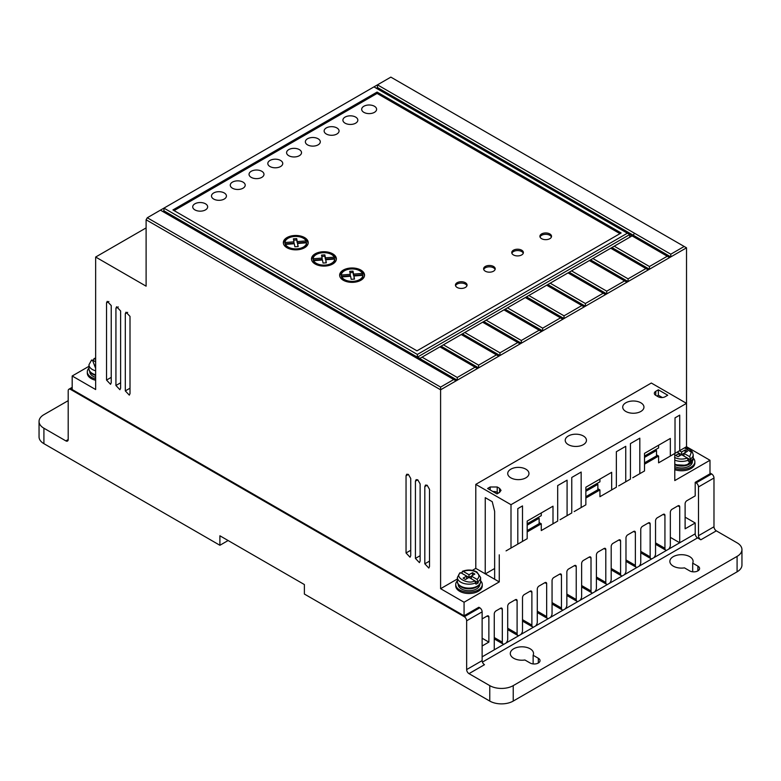 <?xml version="1.0" encoding="UTF-8"?>
<svg xmlns="http://www.w3.org/2000/svg" width="781" height="781" viewBox="0 0 781 781"><rect width="100%" height="100%" fill="white"/><g stroke="black" fill="none" stroke-linecap="round" stroke-linejoin="round"><path stroke-width="1.17" d="M459.687 573.43L460.878 572.766L474.76 580.781L475.951 584.168A11.617 6.707 0 0 0 478.294 582.821L477.103 579.424L471.343 576.095L471.343 578.799M674.55 457.412C678.562 459.394 682.838 459.599 687.358 458.037L688.549 461.425A11.617 6.707 0 0 0 690.892 460.077L689.711 456.68L683.941 453.351L678.074 456.739L675.731 455.382L679.245 453.351L690.892 460.077M480.608 580.781A13.277 7.664 180 0 1 482.267 584.491A13.277 7.664 180 0 1 474.077 591.568A13.277 7.664 180 0 1 459.609 589.909A13.277 7.664 180 0 1 455.723 584.491A13.277 7.664 180 0 1 457.383 580.781M482.267 584.491L482.267 585.848A13.277 7.664 180 0 1 474.077 592.925A13.277 7.664 180 0 1 459.609 591.266A13.277 7.664 180 0 1 455.723 585.848L455.723 584.491M95.653 378.902A13.277 7.664 180 0 1 91.192 377.213A13.277 7.664 180 0 1 87.306 371.795A13.277 7.664 180 0 1 88.966 368.076M87.306 371.795L87.306 373.142A13.277 7.664 0 0 0 91.192 378.56A13.277 7.664 0 0 0 95.653 380.259M693.206 458.037A13.277 7.664 180 0 1 694.865 461.747A13.277 7.664 180 0 1 688.149 468.415A13.277 7.664 180 0 1 674.784 468.327M694.865 461.747L694.865 463.104A13.277 7.664 180 0 1 688.149 469.771A13.277 7.664 180 0 1 674.784 469.684M625.825 411.46A10.622 6.131 180 0 1 622.711 407.126A10.622 6.131 180 0 1 629.271 401.463A10.622 6.131 180 0 1 640.84 402.791A10.622 6.131 180 0 1 643.954 407.126A10.622 6.131 180 0 1 637.394 412.788A10.622 6.131 180 0 1 625.825 411.46M568.334 444.653A10.622 6.131 180 0 1 565.219 440.318A10.622 6.131 180 0 1 571.78 434.656A10.622 6.131 180 0 1 583.348 435.983A10.622 6.131 180 0 1 586.463 440.318A10.622 6.131 180 0 1 579.902 445.98A10.622 6.131 180 0 1 568.334 444.653M510.842 477.845A10.622 6.131 180 0 1 507.728 473.511A10.622 6.131 180 0 1 514.288 467.848A10.622 6.131 180 0 1 525.857 469.176A10.622 6.131 180 0 1 528.971 473.511A10.622 6.131 180 0 1 522.411 479.173A10.622 6.131 180 0 1 510.842 477.845M673.261 566.137A11.617 6.707 180 0 1 669.864 561.393A11.617 6.707 180 0 1 677.029 555.203A11.617 6.707 180 0 1 689.691 556.648A11.617 6.707 180 0 1 693.089 561.393A11.617 6.707 180 0 1 692.698 563.13L697.902 566.137A5.809 3.349 180 0 1 699.6 568.509A5.809 3.349 180 0 1 696.017 571.604A5.809 3.349 180 0 1 689.691 570.882L684.478 567.875A11.617 6.707 180 0 1 673.261 566.137M692.698 571.799L692.698 563.13M513.693 658.266A11.617 6.707 180 0 1 510.296 653.521A11.617 6.707 180 0 1 517.461 647.322A11.617 6.707 180 0 1 530.123 648.777A11.617 6.707 180 0 1 533.521 653.521A11.617 6.707 180 0 1 533.13 655.259L538.334 658.266A5.809 3.349 180 0 1 540.032 660.628A5.809 3.349 180 0 1 536.449 663.733A5.809 3.349 180 0 1 530.123 663.001L524.91 659.994A11.617 6.707 180 0 1 513.693 658.266M533.13 663.928L533.13 655.259M479.173 584.647A10.788 6.228 180 0 1 461.366 587M458.203 584.227L458.203 584.491A10.788 6.228 0 0 0 461.366 588.894A10.788 6.228 0 0 0 473.12 590.241A10.788 6.228 0 0 0 479.778 584.491L479.778 584.227M95.653 375.436A10.788 6.228 180 0 1 92.949 374.294M89.795 371.531L89.795 371.795A10.788 6.228 0 0 0 92.949 376.198A10.788 6.228 0 0 0 95.653 377.33M691.771 461.903A10.788 6.228 180 0 1 674.784 464.685M692.376 461.483L692.376 461.747A10.788 6.228 180 0 1 686.226 467.37A10.788 6.228 180 0 1 674.784 466.579M345.095 123.183A7.468 4.315 180 0 1 342.908 120.137A7.468 4.315 180 0 1 347.516 116.154A7.468 4.315 180 0 1 355.648 117.091A7.468 4.315 180 0 1 357.835 120.137A7.468 4.315 180 0 1 353.227 124.12A7.468 4.315 180 0 1 345.095 123.183M326.321 134.02A7.468 4.315 180 0 1 324.135 130.974A7.468 4.315 180 0 1 328.742 126.991A7.468 4.315 180 0 1 336.875 127.928A7.468 4.315 180 0 1 339.061 130.974A7.468 4.315 180 0 1 334.453 134.957A7.468 4.315 180 0 1 326.321 134.02M363.868 112.347A7.468 4.315 180 0 1 361.681 109.301A7.468 4.315 180 0 1 366.289 105.318A7.468 4.315 180 0 1 374.421 106.255A7.468 4.315 180 0 1 376.608 109.301A7.468 4.315 180 0 1 372 113.284A7.468 4.315 180 0 1 363.868 112.347M307.548 144.866A7.468 4.315 180 0 1 305.361 141.81A7.468 4.315 180 0 1 309.969 137.827A7.468 4.315 180 0 1 318.101 138.764A7.468 4.315 180 0 1 320.298 141.81A7.468 4.315 180 0 1 315.68 145.793A7.468 4.315 180 0 1 307.548 144.866M288.775 155.702A7.468 4.315 180 0 1 286.588 152.656A7.468 4.315 180 0 1 291.196 148.673A7.468 4.315 180 0 1 299.338 149.601A7.468 4.315 180 0 1 301.525 152.656A7.468 4.315 180 0 1 296.907 156.639A7.468 4.315 180 0 1 288.775 155.702M270.001 166.538A7.468 4.315 180 0 1 267.815 163.493A7.468 4.315 180 0 1 272.423 159.509A7.468 4.315 180 0 1 280.564 160.447A7.468 4.315 180 0 1 282.751 163.493A7.468 4.315 180 0 1 278.134 167.476A7.468 4.315 180 0 1 270.001 166.538M251.228 177.375A7.468 4.315 180 0 1 249.041 174.329A7.468 4.315 180 0 1 253.649 170.346A7.468 4.315 180 0 1 261.791 171.283A7.468 4.315 180 0 1 263.978 174.329A7.468 4.315 180 0 1 259.37 178.312A7.468 4.315 180 0 1 251.228 177.375M232.455 188.211A7.468 4.315 180 0 1 230.268 185.165A7.468 4.315 180 0 1 234.876 181.182A7.468 4.315 180 0 1 243.018 182.119A7.468 4.315 180 0 1 245.205 185.165A7.468 4.315 180 0 1 240.597 189.148A7.468 4.315 180 0 1 232.455 188.211M213.682 199.057A7.468 4.315 180 0 1 211.495 196.002A7.468 4.315 180 0 1 216.103 192.019A7.468 4.315 180 0 1 224.245 192.956A7.468 4.315 180 0 1 226.431 196.002A7.468 4.315 180 0 1 221.824 199.985A7.468 4.315 180 0 1 213.682 199.057M194.908 209.894A7.468 4.315 180 0 1 192.722 206.848A7.468 4.315 180 0 1 197.329 202.865A7.468 4.315 180 0 1 205.471 203.792A7.468 4.315 180 0 1 207.658 206.848A7.468 4.315 180 0 1 203.05 210.831A7.468 4.315 180 0 1 194.908 209.894M457.139 287.457A5.809 3.349 180 0 1 455.44 285.085A5.809 3.349 180 0 1 459.023 281.98A5.809 3.349 180 0 1 465.359 282.712A5.809 3.349 180 0 1 467.058 285.085A5.809 3.349 180 0 1 463.475 288.179A5.809 3.349 180 0 1 457.139 287.457M466.94 285.758A5.809 3.349 0 0 0 465.359 284.069A5.809 3.349 0 0 0 459.579 283.22A5.809 3.349 0 0 0 455.557 285.758M485.304 271.192A5.809 3.349 180 0 1 483.605 268.82A5.809 3.349 180 0 1 487.188 265.725A5.809 3.349 180 0 1 493.514 266.458A5.809 3.349 180 0 1 495.213 268.82A5.809 3.349 180 0 1 491.63 271.925A5.809 3.349 180 0 1 485.304 271.192M495.095 269.504A5.809 3.349 0 0 0 493.514 267.805A5.809 3.349 0 0 0 487.744 266.965A5.809 3.349 0 0 0 483.722 269.504M513.459 254.938A5.809 3.349 180 0 1 511.76 252.566A5.809 3.349 180 0 1 515.343 249.471A5.809 3.349 180 0 1 521.679 250.193A5.809 3.349 180 0 1 523.377 252.566A5.809 3.349 180 0 1 519.795 255.66A5.809 3.349 180 0 1 513.459 254.938M523.25 253.239A5.809 3.349 0 0 0 521.679 251.55A5.809 3.349 0 0 0 515.899 250.711A5.809 3.349 0 0 0 511.877 253.239M541.623 238.683A5.809 3.349 180 0 1 539.915 236.311A5.809 3.349 180 0 1 543.508 233.207A5.809 3.349 180 0 1 549.834 233.939A5.809 3.349 180 0 1 551.532 236.311A5.809 3.349 180 0 1 547.95 239.406A5.809 3.349 180 0 1 541.623 238.683M551.415 236.985A5.809 3.349 0 0 0 549.834 235.296A5.809 3.349 0 0 0 544.064 234.456A5.809 3.349 0 0 0 540.042 236.985M343.298 280.252A12.447 7.185 180 0 1 339.647 275.166A12.447 7.185 180 0 1 347.33 268.527A12.447 7.185 180 0 1 360.89 270.089A12.447 7.185 180 0 1 364.542 275.166A12.447 7.185 180 0 1 356.858 281.804A12.447 7.185 180 0 1 343.298 280.252M364.483 275.849A12.447 7.185 0 0 0 360.89 271.446A12.447 7.185 0 0 0 360.266 271.105M343.923 271.105A12.447 7.185 0 0 0 339.706 275.849M315.133 263.988A12.447 7.185 180 0 1 311.492 258.911A12.447 7.185 180 0 1 319.175 252.273A12.447 7.185 180 0 1 332.735 253.835A12.447 7.185 180 0 1 336.377 258.911A12.447 7.185 180 0 1 328.703 265.55A12.447 7.185 180 0 1 315.133 263.988M336.328 259.585A12.447 7.185 0 0 0 332.735 255.182A12.447 7.185 0 0 0 332.11 254.85M315.768 254.85A12.447 7.185 0 0 0 311.551 259.585M286.978 247.733A12.447 7.185 180 0 1 283.337 242.657A12.447 7.185 180 0 1 291.01 236.018A12.447 7.185 180 0 1 304.58 237.57A12.447 7.185 180 0 1 308.222 242.657A12.447 7.185 180 0 1 300.539 249.295A12.447 7.185 180 0 1 286.978 247.733M308.163 243.33A12.447 7.185 0 0 0 304.58 238.927A12.447 7.185 0 0 0 303.946 238.586M287.603 238.586A12.447 7.185 0 0 0 283.386 243.33M343.923 280.584A10.788 6.228 180 0 1 341.746 278.28L341.746 276.923L350.63 276.249L351.196 279.295L354.496 279.09L353.92 275.996L362.882 275.312A10.788 6.228 180 0 1 356.107 280.945A10.788 6.228 180 0 1 344.47 279.569A10.788 6.228 180 0 1 341.746 276.923M315.768 264.329A10.788 6.228 180 0 1 313.591 262.016L313.591 260.669L322.465 259.985L323.041 263.041L326.341 262.836L325.765 259.741L334.717 259.058A10.788 6.228 180 0 1 327.942 264.691A10.788 6.228 180 0 1 316.315 263.314A10.788 6.228 180 0 1 313.591 260.669M287.603 248.075A10.788 6.228 180 0 1 285.426 245.761L285.426 244.404L294.31 243.731L294.886 246.786L298.176 246.571L297.6 243.487L306.562 242.803A10.788 6.228 180 0 1 299.787 248.436A10.788 6.228 180 0 1 288.15 247.06A10.788 6.228 180 0 1 285.426 244.404M460.878 572.766C452.931 576.446 468.375 585.369 474.76 580.781L478.294 582.821M466.647 578.799L466.647 576.095L463.123 578.125L465.476 579.482L474.858 574.064L472.515 572.707L468.99 574.738L463.221 571.409L462.04 572.073L462.04 573.43M679.245 456.055L679.245 453.351L677.137 452.131M683.941 456.055L683.941 453.351L687.456 451.32L685.113 449.963L685.113 452.668M679.48 450.774L681.598 451.994L681.598 454.708M681.598 451.994L685.113 449.963M95.653 364.883L94.716 365.42L95.653 365.967M95.653 368.388L92.461 360.061L91.279 360.734M92.461 360.061L95.653 361.896M93.622 360.734L93.622 359.377L95.653 358.401M93.622 359.377L94.813 358.704L95.653 359.192M472.515 575.412L472.515 572.707M468.99 577.442L468.99 574.738M477.103 579.424C479.817 576.808 479.456 574.347 476.029 572.024C472.017 570.052 467.751 569.847 463.221 571.409L462.04 572.073M293.949 241.827L293.949 243.184L284.997 243.857L284.997 242.51L293.949 241.827L293.392 238.83L296.692 238.625L297.249 241.573L306.123 240.899L306.123 242.256L297.249 242.93L296.692 239.982L293.646 240.167M284.997 242.51A10.788 6.228 180 0 1 294.369 236.477A10.788 6.228 180 0 1 306.123 240.899M322.114 258.081L322.114 259.438L313.152 260.122L313.152 258.765L322.114 258.081L321.547 255.084L324.847 254.879L325.404 257.837L334.288 257.164L334.288 258.511L325.404 259.185L324.847 256.236L321.801 256.422M313.152 258.765A10.788 6.228 180 0 1 322.533 252.741A10.788 6.228 180 0 1 334.288 257.164M350.269 274.346L350.269 275.693L341.317 276.376L341.317 275.019L350.269 274.346L349.712 271.339L353.012 271.134L353.559 274.092L362.443 273.418L362.443 274.775L353.559 275.449L353.012 272.491L349.956 272.686M341.317 275.019A10.788 6.228 180 0 1 350.689 268.996A10.788 6.228 180 0 1 362.443 273.418M297.249 241.573L297.249 242.93M296.692 238.625L296.692 239.982M297.932 246.591L297.6 243.487M303.946 248.075A10.788 6.228 180 0 0 306.562 244.16L306.562 242.803M326.087 262.846L325.765 259.741M332.11 264.329A10.788 6.228 180 0 0 334.717 260.415L334.717 259.058M325.404 257.837L325.404 259.185M324.847 254.879L324.847 256.236M354.252 279.11L353.92 275.996M360.266 280.584A10.788 6.228 180 0 0 362.882 276.669L362.882 275.312M353.559 274.092L353.559 275.449M353.012 271.134L353.012 272.491M629.73 237.258L629.73 234.544L627.387 233.197L417.366 354.447L417.366 356.888L419.953 358.372L443.413 344.831L478.616 365.147L478.616 367.861L441.08 346.188L439.898 346.862L477.445 368.534L478.616 367.861L498.795 356.204L461.249 334.532L462.43 333.848L461.259 334.532M462.43 333.848L464.773 332.501L499.967 352.817L499.967 355.531L462.43 333.858M627.387 233.197L373.953 86.876L390.851 77.124L686.519 247.821L670.801 256.9L377.477 87.55L377.477 84.846L670.801 254.196L670.801 256.9L649.441 269.23L611.904 247.548L614.247 246.2L649.441 266.516L649.441 269.23L628.09 281.56L590.553 259.888L592.896 258.531L628.09 278.846L628.09 281.56L606.739 293.89L569.203 272.218L571.536 270.861L606.739 291.176L606.739 293.89L585.379 306.22L547.842 284.548L550.185 283.181L585.379 303.506L585.379 306.22L564.028 318.541L526.492 296.868L528.835 295.511L564.028 315.836L564.028 318.541L542.678 330.871L505.141 309.198L507.474 307.841L542.678 328.166L542.678 330.871L521.317 343.201L483.781 321.528L486.124 320.171L521.317 340.496L521.317 343.201L498.795 356.204M464.773 332.501L483.781 321.518L482.609 322.202L520.146 343.874M486.124 320.171L505.141 309.188L503.96 309.881L541.506 331.554M507.474 307.841L526.492 296.868L525.32 297.551L562.857 319.224M528.835 295.511L547.842 284.538L546.671 285.221L584.208 306.894M550.185 283.181L569.203 272.208L568.021 272.891L605.568 294.564M571.536 270.861L590.553 259.878L589.382 260.561L626.918 282.234M611.904 247.557L610.732 248.231L648.269 269.904M611.904 247.548L592.896 258.531M68.201 400.653L43.912 414.672A16.596 9.577 0 0 0 39.05 421.447A16.596 9.577 0 0 0 43.912 428.222L65.848 440.884L68.201 439.527A3.319 1.913 60 0 1 67.508 441.05A3.319 1.913 60 0 1 65.848 440.884M619.958 233.646L377.086 93.427L174.104 210.616M629.73 234.544L632.083 235.901L629.73 234.544L417.601 357.024M377.477 87.55L376.305 88.233M422.062 357.151L457.256 377.477L457.256 380.191L163.942 210.841L163.942 208.127L160.417 210.157L456.084 380.864L477.445 368.534M162.76 211.514L163.942 210.841M443.413 344.831L461.249 334.532M614.247 246.2L632.083 235.901L669.629 257.584M655.776 395.362A4.979 2.87 180 0 1 654.322 393.331A4.979 2.87 180 0 1 655.776 391.301L655.776 395.362L658.129 396.719A4.979 2.87 180 0 0 665.168 396.719L667.745 395.225L658.363 389.807L658.363 395.225L656.958 396.035M655.776 391.301L658.363 389.807M658.363 395.225L662.347 397.529M490.175 489.97L490.175 486.993L487.598 488.476L496.989 493.895L499.576 492.401L501.031 490.37L499.567 488.34L497.214 486.983L497.214 492.381L498.415 493.075M497.214 492.381A4.979 2.87 0 0 0 492.957 491.571M655.337 449.807L656.518 450.491L644.52 457.412M596.674 483.683L597.855 484.357L585.857 491.288M537.963 517.578L539.134 518.252L527.185 525.154M468.99 673.642A3.319 1.913 60 0 1 466.647 669.571L482.131 660.628A3.319 1.913 -120 0 0 484.484 664.699L468.99 673.642L489.765 685.63A16.596 9.577 0 0 0 513.224 685.63L737.088 556.384A16.596 9.577 0 0 0 741.95 549.609L741.95 565.053A16.596 9.577 180 0 1 737.088 571.829L513.224 701.074A16.596 9.577 180 0 1 489.765 701.074L304.385 594.048L304.385 584.559L219.9 535.786L219.9 545.275L43.912 443.667L43.912 428.222M741.95 549.609A16.596 9.577 0 0 0 737.088 542.834L716.323 530.846A3.319 1.913 60 0 1 713.98 526.775L713.98 478.001A3.319 1.913 -120 0 0 711.628 473.94L696.144 482.883A3.319 1.913 60 0 1 698.487 486.944L698.487 535.717L713.98 526.775M716.323 530.846L700.84 539.788A3.319 1.913 60 0 1 698.487 535.717M228.12 540.53L219.9 545.275M39.05 421.447L39.05 436.891A16.596 9.577 0 0 0 43.912 443.667M377.086 93.427L377.086 92.07L172.933 209.933L416.976 350.835L621.129 232.972L377.086 92.07M417.366 354.447L163.942 208.127L373.953 86.876M457.256 377.477L475.092 367.177M478.616 365.147L496.452 354.857M499.967 352.817L517.803 342.527M521.317 340.496L539.154 330.197M542.678 328.166L560.514 317.867M564.028 315.836L581.865 305.537M585.379 303.506L603.215 293.207M606.739 291.176L624.575 280.877M628.09 278.846L645.926 268.557M649.441 266.516L667.277 256.227M490.175 486.993L497.214 486.983M494.646 568.5L485.313 573.898M709.988 472.993L711.628 473.94M644.52 462.83L656.518 455.909L656.518 450.491M625.747 481.799L625.747 446.302L616.355 451.721L616.355 487.217L611.669 489.931L611.669 472.32L585.857 487.217L585.857 504.829L581.162 507.543L581.162 472.046L571.77 477.464L571.77 512.961L567.084 515.665L567.084 480.169L557.693 485.587L557.693 521.083L552.997 523.797L552.997 506.186L527.185 521.083L527.185 538.695L522.499 541.409L522.499 505.912L517.803 508.626L517.803 544.123L510.999 548.047L510.999 504.692L686.519 403.357L686.519 446.712L679.714 450.637L679.714 415.141L675.018 417.855L675.018 453.351L670.332 456.055L670.332 438.444L644.52 453.351L644.52 470.963L639.824 473.667L639.824 438.17L630.443 443.588L630.443 479.085L618.708 485.86M644.52 456.055L658.598 447.933L658.598 445.219M585.857 496.706L597.855 489.775L597.855 484.357M585.857 489.931L599.935 481.799L599.935 479.085M527.185 530.572L539.134 523.68L539.134 518.252M527.185 523.797L541.272 515.665L541.272 512.961M485.235 573.85L485.255 497.663L492.235 501.695L494.646 511.37L494.646 579.248L475.795 568.373L472.368 570.345M482.131 618.903L487.1 616.043A2.499 1.445 -60 0 1 488.35 615.916A2.499 1.445 -60 0 1 488.867 617.058L488.867 642.109L482.131 638.223M482.131 660.628L482.131 611.855A3.319 1.913 -120 0 0 479.788 607.794L464.305 616.736A3.319 1.913 60 0 1 466.647 620.797L466.647 669.571M68.201 439.527L68.201 390.754A3.319 1.913 60 0 1 68.884 389.241A3.319 1.913 60 0 1 70.544 389.407L72.184 388.45M482.131 656.841L494.266 649.831L494.266 613.944A2.499 1.445 -60 0 1 496.033 610.879L500.543 608.272A2.499 1.445 -60 0 1 501.792 608.145A2.499 1.445 -60 0 1 502.31 609.297L502.31 642.177L494.266 637.53M494.266 649.831L504.028 644.198A3.817 2.206 -60 0 1 503.101 644.032A3.817 2.206 -60 0 1 502.31 642.177M515.333 599.74L517.1 600.755A2.499 1.445 -60 0 0 516.583 599.613A2.499 1.445 -60 0 0 515.333 599.74L509.476 603.117A2.499 1.445 -60 0 0 507.709 606.183L507.709 639.063A3.817 2.206 -60 0 1 505.99 643.066L518.818 635.666A3.817 2.206 -60 0 1 517.891 635.5A3.817 2.206 -60 0 1 517.1 633.645L507.709 628.227M530.114 591.207L531.881 592.223A2.499 1.445 -60 0 0 531.363 591.08A2.499 1.445 -60 0 0 530.114 591.207L524.266 594.585A2.499 1.445 -60 0 0 522.499 597.641L522.499 630.521A3.817 2.206 -60 0 1 520.781 634.523L533.599 627.123A3.817 2.206 -60 0 1 532.671 626.958A3.817 2.206 -60 0 1 531.881 625.103L522.499 619.684M544.894 582.665L546.661 583.69A2.499 1.445 -60 0 0 546.144 582.548A2.499 1.445 -60 0 0 544.894 582.665L539.046 586.043A2.499 1.445 -60 0 0 537.279 589.108L537.279 621.988A3.817 2.206 -60 0 1 535.561 625.991L548.379 618.591A3.817 2.206 -60 0 1 547.452 618.425A3.817 2.206 -60 0 1 546.661 616.57L537.279 611.152M559.684 574.133L561.451 575.158A2.499 1.445 -60 0 0 560.934 574.006A2.499 1.445 -60 0 0 559.684 574.133L553.827 577.51A2.499 1.445 -60 0 0 552.06 580.576L552.06 613.456A3.817 2.206 -60 0 1 550.341 617.459L563.169 610.059A3.817 2.206 -60 0 1 562.242 609.893A3.817 2.206 -60 0 1 561.451 608.038L552.06 602.62M574.465 565.6L576.232 566.615A2.499 1.445 -60 0 0 575.714 565.473A2.499 1.445 -60 0 0 574.465 565.6L568.617 568.978A2.499 1.445 -60 0 0 566.85 572.034L566.85 604.924A3.817 2.206 -60 0 1 565.132 608.926L577.95 601.516A3.817 2.206 -60 0 1 577.022 601.36A3.817 2.206 -60 0 1 576.232 599.505L566.85 594.077M589.245 557.058L591.012 558.083A2.499 1.445 -60 0 0 590.495 556.941A2.499 1.445 -60 0 0 589.245 557.058L583.397 560.436A2.499 1.445 -60 0 0 581.63 563.501L581.63 596.381A3.817 2.206 -60 0 1 579.912 600.384L592.73 592.984A3.817 2.206 -60 0 1 591.803 592.818A3.817 2.206 -60 0 1 591.012 590.963L581.63 585.545M604.035 548.526L605.802 549.551A2.499 1.445 -60 0 0 605.285 548.408A2.499 1.445 -60 0 0 604.035 548.526L598.178 551.903A2.499 1.445 -60 0 0 596.411 554.969L596.411 587.849A3.817 2.206 -60 0 1 594.692 591.852L607.511 584.452A3.817 2.206 -60 0 1 606.593 584.286A3.817 2.206 -60 0 1 605.802 582.431L596.411 577.013M618.816 539.993L620.583 541.018A2.499 1.445 -60 0 0 620.065 539.866A2.499 1.445 -60 0 0 618.816 539.993L612.968 543.371A2.499 1.445 -60 0 0 611.201 546.436L611.201 579.317A3.817 2.206 -60 0 1 609.483 583.319L622.301 575.919A3.817 2.206 -60 0 1 621.373 575.753A3.817 2.206 -60 0 1 620.583 573.898L611.201 568.48M633.596 531.461L635.363 532.476A2.499 1.445 -60 0 0 634.846 531.334A2.499 1.445 -60 0 0 633.596 531.461L627.748 534.839A2.499 1.445 -60 0 0 625.981 537.894L625.981 570.784A3.817 2.206 -60 0 1 624.263 574.777L637.081 567.377A3.817 2.206 -60 0 1 636.154 567.211A3.817 2.206 -60 0 1 635.363 565.356L625.981 559.938M648.376 522.919L650.153 523.944A2.499 1.445 -60 0 0 649.636 522.801A2.499 1.445 -60 0 0 648.376 522.919L642.529 526.296A2.499 1.445 -60 0 0 640.762 529.362L640.762 562.242A3.817 2.206 -60 0 1 639.043 566.245L651.862 558.845A3.817 2.206 -60 0 1 650.934 558.679A3.817 2.206 -60 0 1 650.153 556.824L640.762 551.406M663.167 514.386L664.934 515.411A2.499 1.445 -60 0 0 664.416 514.259A2.499 1.445 -60 0 0 663.167 514.386L657.319 517.764A2.499 1.445 -60 0 0 655.542 520.829L655.542 553.709A3.817 2.206 -60 0 1 653.834 557.712L666.652 550.312A3.817 2.206 -60 0 1 665.724 550.146A3.817 2.206 -60 0 1 664.934 548.291L655.542 542.873M677.947 505.854L679.714 506.869A2.499 1.445 -60 0 0 679.197 505.727A2.499 1.445 -60 0 0 677.947 505.854L672.099 509.232A2.499 1.445 -60 0 0 670.332 512.287L670.332 545.177A3.817 2.206 -60 0 1 668.614 549.18L679.714 542.766L670.332 537.348M700.84 539.788L697.55 537.884A3.319 1.913 60 0 1 695.207 533.823L695.207 522.987L685.113 528.815L685.113 503.755A2.499 1.445 -60 0 1 686.88 500.689L695.207 495.886L695.207 482.346L709.988 473.803L709.988 460.263L686.519 446.712L684.976 447.601L689.193 449.055L692.249 451.701L693.206 454.708A11.617 6.707 180 0 1 690.892 458.72M464.305 616.736L70.544 389.407M670.801 254.196L684.176 246.474M160.417 210.157L147.277 217.753L440.601 387.093L453.741 379.507M440.601 387.093L440.601 389.807L456.084 380.864M510.999 504.692L475.795 484.376L651.325 383.032L686.519 403.357L686.519 247.821M695.207 482.346L696.144 482.883M709.988 460.263L674.784 480.579L674.784 453.488L667.98 457.412L679.714 450.637M663.294 460.126L658.598 462.83L658.598 456.055L656.518 454.854M670.332 456.055L658.598 462.83M658.598 456.055L644.52 464.187M632.786 477.738L639.824 473.667M604.621 493.992L599.935 496.706L599.935 489.931L597.855 488.73M611.669 489.931L599.935 496.706M599.935 489.931L585.857 498.053M574.123 511.604L581.162 507.543M560.045 519.736L567.084 515.665M545.958 527.858L541.272 530.572L541.272 523.797L539.134 522.567M552.997 523.797L541.272 530.572M541.272 523.797L527.185 531.929M515.46 545.47L522.499 541.409M506.068 550.888L510.999 548.047M475.795 484.376L475.795 568.373M499.264 554.822L499.264 581.913L494.646 579.248M488.867 642.109L482.131 646.004M499.264 581.913L464.07 602.239L464.07 615.789L478.851 607.257L479.788 607.794M517.1 600.755L517.1 633.645M531.881 592.223L531.881 625.103M546.661 583.69L546.661 616.57M561.451 575.158L561.451 608.038M576.232 566.615L576.232 599.505M591.012 558.083L591.012 590.963M605.802 549.551L605.802 582.431M620.583 541.018L620.583 573.898M635.363 532.476L635.363 565.356M650.153 523.944L650.153 556.824M664.934 515.411L664.934 548.291M679.714 506.869L679.714 542.766L695.207 533.823M685.113 517.159L695.207 522.987M415.424 558.405L419.426 562.632L420.119 561.109L420.119 483.888L417.767 479.827L416.117 479.661L415.424 481.174L415.424 558.405L420.119 555.701M464.07 615.789L72.184 389.543L72.184 375.993L88.966 366.299M72.184 375.993L95.653 389.534L95.653 257.037L146.106 227.906M95.653 257.037L146.106 286.168L146.106 219.783L147.277 217.753M146.106 219.783L440.601 389.807L440.601 588.689L464.07 602.239M457.383 579.004L440.601 588.689M125.311 390.91L129.324 395.137L130.007 393.614L130.007 316.393L126.005 312.166L125.311 313.689L125.311 390.91L130.007 388.206M115.93 385.492L119.932 389.719L120.625 388.196L120.625 310.975L116.613 306.748L115.93 308.261L115.93 385.492L120.625 382.788M106.538 380.074L110.551 384.301L111.234 382.778L111.234 305.556L107.231 301.329L106.538 302.843L106.538 380.074L111.234 377.369M406.042 552.987L410.045 557.214L410.728 555.691L410.728 478.47L408.385 474.409L406.725 474.243L406.042 475.756L406.042 552.987L410.728 550.283M424.815 563.823L428.818 568.051L429.501 566.528L429.501 489.306L427.158 485.245L425.499 485.079L424.815 486.592L424.815 563.823L429.501 561.119M460.78 586.16A11.617 6.707 180 0 1 457.383 581.425C457.275 583.417 458.525 585.242 461.122 586.922C467.799 591.11 480.979 587.995 480.608 581.425A11.617 6.707 180 0 1 473.442 587.615A11.617 6.707 180 0 1 460.78 586.16M95.653 374.792A11.617 6.707 180 0 1 92.363 373.464A11.617 6.707 180 0 1 88.966 368.72C88.868 370.711 90.118 372.547 92.714 374.226L95.653 375.456M462.44 571.292C467.487 569.437 472.29 569.661 476.859 571.946L480.608 577.442A11.617 6.707 180 0 1 478.294 581.464M688.549 460.077A11.617 6.707 180 0 1 674.784 460.136M475.951 582.821A11.617 6.707 180 0 1 460.78 582.187A11.617 6.707 180 0 1 457.383 577.442L457.383 581.425M95.653 370.819A11.617 6.707 180 0 1 92.363 369.491A11.617 6.707 180 0 1 88.966 364.747L88.966 368.72M693.206 454.708L693.206 458.681A11.617 6.707 180 0 1 686.88 464.646A11.617 6.707 180 0 1 674.784 464.109M684.537 447.855L691.341 452.179L689.711 456.68M499.567 492.411L499.567 488.34M538.334 663.001L538.334 658.266M697.902 570.882L697.902 566.137M513.224 701.074L513.224 685.63M737.088 556.384L737.088 571.829M489.765 685.63L489.765 701.074M634.436 233.197L633.264 235.227M713.98 478.001L698.487 486.944M488.867 617.058L487.1 616.043M466.647 620.797L482.131 611.855M500.543 608.272L502.31 609.297M697.55 537.884L482.424 662.093M504.028 644.198L505.99 643.066M518.818 635.666L520.781 634.523M533.599 627.123L535.561 625.991M548.379 618.591L550.341 617.459M563.169 610.059L565.132 608.926M577.95 601.516L579.912 600.384M592.73 592.984L594.692 591.852M607.511 584.452L609.483 583.319M622.301 575.919L624.263 574.777M637.081 567.377L639.043 566.245M651.862 558.845L653.834 557.712M666.652 550.312L668.614 549.18M417.776 479.827L415.424 481.174M127.664 312.332L125.311 313.689M118.282 306.913L115.93 308.261M108.891 301.495L106.538 302.843M408.385 474.409L406.042 475.756M427.158 485.245L424.815 486.592M480.608 577.442L480.608 581.425M91.553 360.021L88.966 364.747M95.653 358.01L94.032 358.586M459.97 572.717L457.383 577.442M674.784 464.724L686.782 465.33L693.206 458.681M503.101 644.032L494.266 638.926M517.891 635.5L507.709 629.623M532.671 626.958L522.499 621.09M547.452 618.425L537.279 612.548M562.242 609.893L552.06 604.016M577.022 601.36L566.85 595.483M591.803 592.818L581.63 586.951M606.593 584.286L596.411 578.409M621.373 575.753L611.201 569.876M636.154 567.211L625.981 561.344M650.934 558.679L640.762 552.802M665.724 550.146L655.542 544.269M68.884 389.241L72.184 387.337"/></g></svg>
